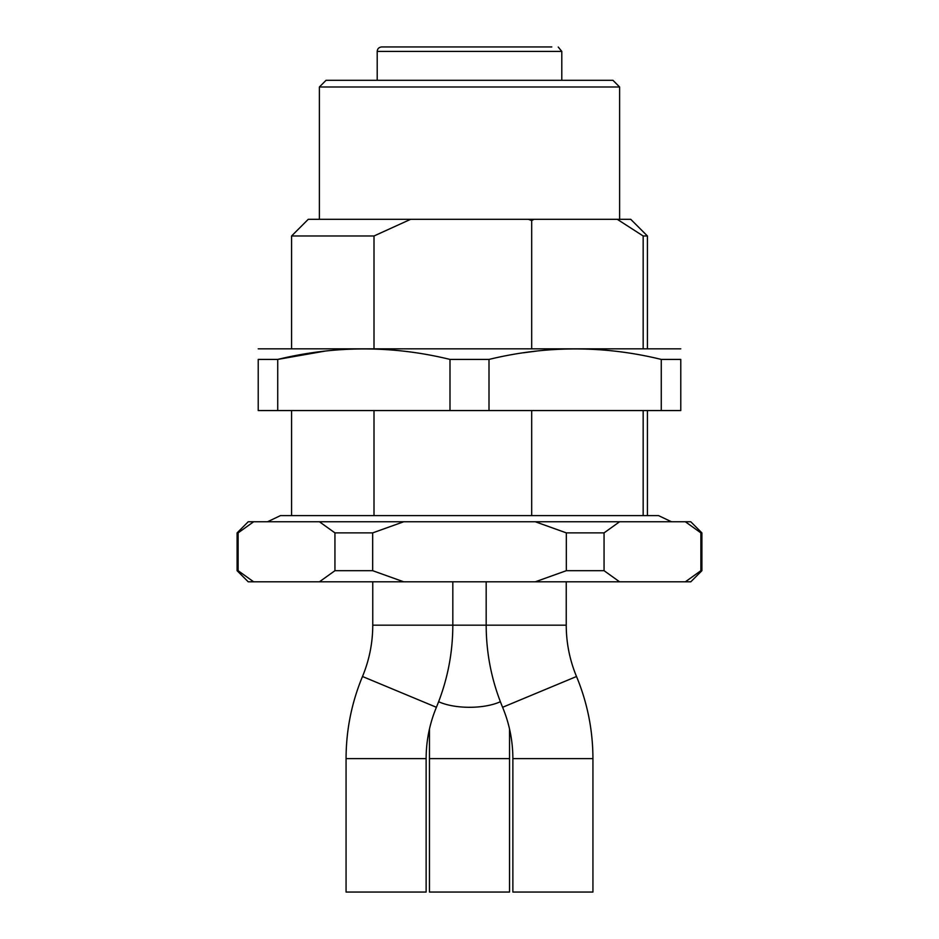 <?xml version="1.0" encoding="UTF-8"?>
<svg xmlns="http://www.w3.org/2000/svg" width="939" height="939" viewBox="0 0 939 939"><rect width="100%" height="100%" fill="white"/><g stroke="black" fill="none" stroke-linecap="round" stroke-linejoin="round"><path stroke-width="1.41" d="M319.389 86.987L326.056 80.308L612.944 80.308L619.611 86.987L319.389 86.987L319.389 219.303M680.775 348.827L258.225 348.827M661.267 359.414L661.267 410.566L680.775 410.566L680.775 359.414C680.775 345.435 680.775 345.435 680.775 359.414L661.267 359.414C604.117 345.435 546.686 345.435 489.008 359.414L449.992 359.414C392.842 345.435 335.411 345.435 277.733 359.414L325.234 351.069M523.41 352.794L537.531 350.951M277.733 410.566L277.733 359.414L258.225 359.414C258.225 345.435 258.225 345.435 258.225 359.414L258.225 410.566L661.267 410.566M449.992 359.414L449.992 410.566M489.008 359.414L489.008 410.566M374.004 235.982L291.583 235.982L308.262 219.303L410.66 219.303L374.004 235.982L374.004 348.299M528.34 219.303L534.045 219.303L531.685 220.559L528.34 219.303L410.66 219.303M643.168 348.299L643.168 235.982L617.252 219.303L534.045 219.303M617.252 219.303L630.738 219.303L647.417 235.982L643.168 235.982M374.004 410.566L374.004 515.605M531.685 515.605L531.685 410.566M531.685 348.299L531.685 220.559M643.168 515.605L643.168 410.566M237.098 570.689L238.119 570.689L238.119 532.883L237.098 532.883L237.098 570.689L248.213 581.804L253.636 581.804L238.119 570.689M238.119 532.883L253.636 521.767L690.787 521.767L701.903 532.883L700.881 532.883L700.881 570.689L701.903 570.689L701.903 532.883M237.098 532.883L248.213 521.767L253.636 521.767M334.941 570.689L372.677 570.689L372.677 532.883L334.941 532.883L334.941 570.689L319.424 581.804L403.7 581.804L372.677 570.689M372.677 532.883L403.7 521.767M319.424 521.767L334.941 532.883M566.323 570.689L604.059 570.689L604.059 532.883L566.323 532.883L566.323 570.689L535.3 581.804L619.576 581.804L604.059 570.689M604.059 532.883L619.576 521.767M535.3 521.767L566.323 532.883M685.364 521.767L700.881 532.883M253.636 581.804L319.424 581.804M403.7 581.804L535.3 581.804M700.881 570.689L685.364 581.804L690.787 581.804L701.903 570.689M619.576 581.804L685.364 581.804M561.792 80.308L561.792 51.399L377.208 51.399C377.443 48.722 378.933 47.243 381.657 46.95L551.792 46.95M401.528 46.95L400.683 46.95M397.22 46.95L381.657 46.95M408.864 46.95L411.071 46.95M552.895 892.05L592.932 892.05L592.932 758.618L512.87 758.618L512.87 892.05L552.895 892.05M346.068 892.05L426.13 892.05L426.13 758.618L346.068 758.618L346.068 892.05M429.463 728.957L429.463 892.05L509.537 892.05L509.537 728.957M452.821 581.804L452.821 625.174C452.762 653.626 447.293 680.998 436.4 707.29L362.489 676.503C369.297 660.07 372.724 642.957 372.76 625.174L486.179 625.174C486.238 653.626 491.707 680.998 502.6 707.29L576.511 676.503C587.403 702.783 592.873 730.155 592.932 758.618M486.179 581.804L486.179 625.174L566.24 625.174C566.276 642.957 569.703 660.07 576.511 676.503M429.463 758.618L509.537 758.618M438.63 701.703A40.037 15.4 -0 0 0 500.37 701.703M619.611 86.987L619.611 219.303M291.583 235.982L291.583 348.299M647.417 235.982L647.417 348.299M291.583 410.566L291.583 515.605M647.417 410.566L647.417 515.605M267.521 521.767L280.468 515.605L658.532 515.605L671.479 521.767M377.208 80.308L377.208 51.399M558.236 47.044L561.792 51.399M502.6 707.29C509.408 723.723 512.835 740.824 512.87 758.618M566.24 625.174L566.24 581.804M362.489 676.503C351.597 702.783 346.127 730.155 346.068 758.618M436.4 707.29C429.593 723.723 426.165 740.824 426.13 758.618M372.76 625.174L372.76 581.804"/></g></svg>
